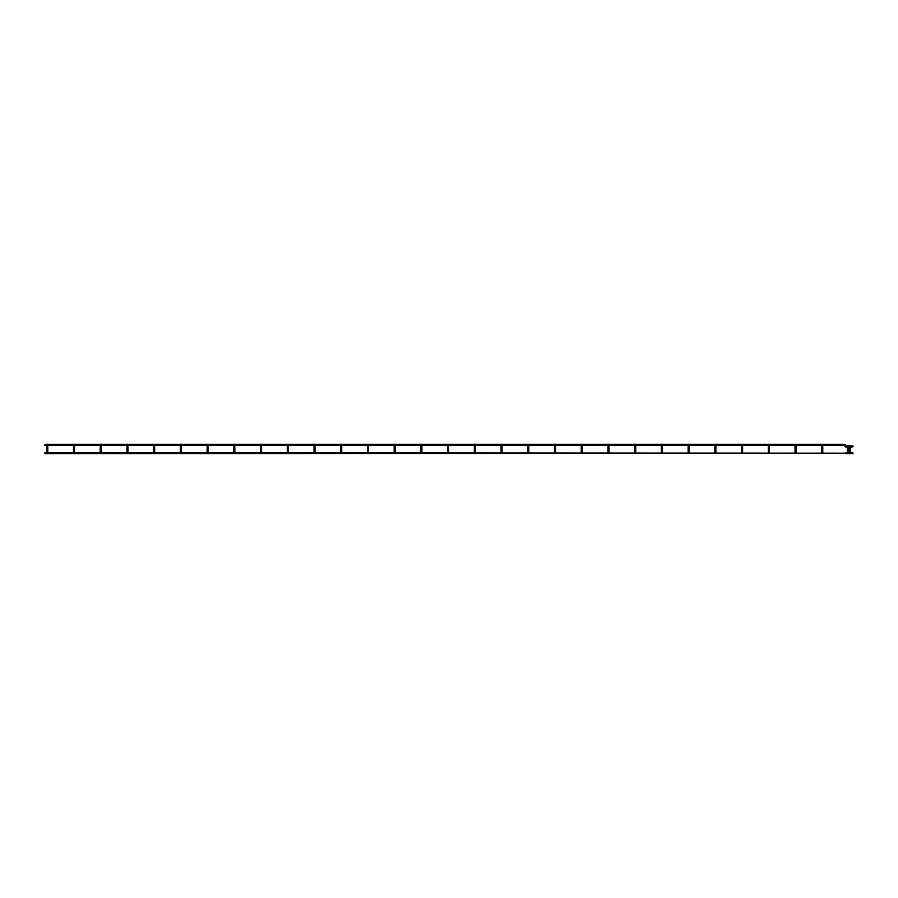 <?xml version="1.0" encoding="UTF-8"?>
<svg xmlns="http://www.w3.org/2000/svg" width="898" height="898" viewBox="0 0 898 898"><rect width="100%" height="100%" fill="white"/><g stroke="black" fill="none" stroke-linecap="round" stroke-linejoin="round"><path stroke-width="1.35" d="M847.375 446.194L844.749 444.633A1.044 1.044 0 0 0 844.019 444.319L44.9 444.319L44.9 445.341L46.909 445.341L47.28 446.194L47.65 445.341L73.636 445.341L74.006 446.194L74.377 445.341L100.352 445.341L100.722 446.194L101.092 445.341L127.078 445.341L127.449 446.194L127.819 445.341L153.805 445.341L154.175 446.194L154.546 445.341L180.532 445.341L180.902 446.194L181.261 445.341L207.247 445.341L207.618 446.194L207.988 445.341L233.974 445.341L234.344 446.194L234.715 445.341L260.701 445.341L261.071 446.194L261.441 445.341L287.416 445.341L287.787 446.194L288.157 445.341L314.143 445.341L314.513 446.194L314.884 445.341L340.87 445.341L341.24 446.194L341.61 445.341L367.596 445.341L367.967 446.194L368.337 445.341L394.312 445.341L394.682 446.194L395.053 445.341L421.039 445.341L421.409 446.194L421.779 445.341L447.765 445.341L448.136 446.194L448.506 445.341L474.492 445.341L474.851 446.194L475.222 445.341L501.207 445.341L501.578 446.194L501.948 445.341L527.934 445.341L528.305 446.194L528.675 445.341L554.661 445.341L555.031 446.194L555.402 445.341L581.376 445.341L581.747 446.194L582.117 445.341L608.103 445.341L608.474 446.194L608.844 445.341L634.83 445.341L635.2 446.194L635.571 445.341L661.557 445.341L661.927 446.194L662.297 445.341L688.272 445.341L688.643 446.194L689.013 445.341L714.999 445.341L715.369 446.194L715.74 445.341L741.726 445.341L742.096 446.194L742.466 445.341L768.441 445.341L768.811 446.194L769.182 445.341L795.168 445.341L795.538 446.194L795.909 445.341L821.895 445.341L822.265 446.194L822.635 445.341L844.019 445.341L845.59 446.901A1.044 1.044 0 0 0 846.331 447.204L847.375 447.204M822.265 446.194L822.77 445.689L821.76 445.689L822.77 445.689L821.76 445.689L821.76 446.733L821.76 445.689M795.538 446.194L795.538 445.184L795.033 445.689L796.043 445.689L795.033 445.689L795.033 446.733L795.033 445.689M768.306 445.689L768.306 446.733L768.306 445.689L769.328 445.689L768.306 445.689L769.328 445.689L769.328 446.733L768.306 446.733L769.328 446.733L769.328 452.659L769.328 446.733M741.591 445.689L741.591 452.659L741.591 445.689L742.601 445.689L741.591 445.689L742.601 445.689L742.601 446.733L741.591 446.733L742.601 446.733L742.601 452.659L742.601 446.733M714.864 445.689L714.864 452.659L714.864 445.689L715.874 445.689L714.864 445.689L715.874 445.689L715.874 446.733L714.864 446.733L715.874 446.733L715.874 452.659L715.874 446.733M688.137 445.689L688.137 452.659L688.137 445.689L689.159 445.689L688.137 445.689L689.159 445.689L689.159 446.733L688.137 446.733L689.159 446.733L689.159 452.659L689.159 446.733M661.411 445.689L661.411 452.659L661.411 445.689L662.432 445.689L661.411 445.689L662.432 445.689L662.432 446.733L661.411 446.733L662.432 446.733L662.432 452.659L662.432 446.733M634.695 445.689L634.695 452.659L634.695 445.689L635.705 445.689L634.695 445.689L635.705 445.689L635.705 446.733L634.695 446.733L635.705 446.733L635.705 452.659L635.705 446.733M607.968 445.689L607.968 452.659L607.968 445.689L608.979 445.689L607.968 445.689L608.979 445.689L608.979 446.733L607.968 446.733L608.979 446.733L608.979 452.659L608.979 446.733M581.242 445.689L581.242 452.659L581.242 445.689L582.263 445.689L581.242 445.689L582.263 445.689L582.263 446.733L581.242 446.733L582.263 446.733L582.263 452.659L582.263 446.733M555.031 446.194L555.031 445.184L554.515 445.689L555.536 445.689L554.515 445.689L554.515 446.733L554.515 445.689M528.305 446.194L528.81 445.689L527.799 445.689L528.81 445.689L527.799 445.689L527.799 446.733L527.799 445.689M501.578 446.194L502.083 445.689L501.073 445.689L502.083 445.689L501.073 445.689L501.073 446.733L501.073 445.689M474.851 446.194L475.368 445.689L474.346 445.689L475.368 445.689L474.346 445.689L474.346 446.733L474.346 445.689M448.136 446.194L448.136 445.184L447.631 445.689L448.641 445.689L447.631 445.689L447.631 446.733L447.631 445.689M421.409 446.194L421.914 445.689L420.904 445.689L421.914 445.689L420.904 445.689L420.904 446.733L420.904 445.689M394.682 446.194L395.199 445.689L394.177 445.689L395.199 445.689L394.177 445.689L394.177 446.733L394.177 445.689M367.967 446.194L367.967 445.184L367.45 445.689L368.472 445.689L367.45 445.689L367.45 446.733L367.45 445.689M341.24 446.194L341.745 445.689L340.735 445.689L341.745 445.689L340.735 445.689L340.735 446.733L340.735 445.689M314.513 446.194L315.018 445.689L314.008 445.689L315.018 445.689L314.008 445.689L314.008 446.733L314.008 445.689M287.787 445.184L287.787 446.194L287.787 445.184M261.071 445.184L261.071 446.194L261.071 445.184M234.344 445.184L234.344 446.194L234.344 445.184M207.618 445.184L207.618 446.194L207.618 445.184M180.902 445.184L180.902 446.194L180.902 445.184M154.175 445.184L154.175 446.194L154.175 445.184M127.449 445.184L127.449 446.194L127.449 445.184M100.722 445.184L100.722 446.194L100.722 445.184M74.006 445.184L74.006 446.194L74.006 445.184M47.28 445.184L47.28 446.194L47.28 445.184M848.385 447.204L849.587 447.204M848.385 446.194L849.587 446.194M850.608 446.194L852.382 445.475L853.1 446.194L852.382 446.901A1.044 1.044 0 0 1 851.652 447.204L850.608 447.204M844.019 444.319L844.019 445.341L845.59 446.901L846.309 446.183L846.331 447.204M851.652 447.204L852.382 445.475M853.1 453.164L852.382 453.164L853.1 453.164M850.462 446.194L850.092 445.341L849.721 446.194M850.092 445.341L850.092 446.351L850.092 445.341M848.251 446.194L847.88 445.341L847.51 446.194M847.88 445.341L847.88 446.351L847.88 445.341M844.749 444.633L844.03 445.352M851.663 446.183L852.382 446.901M44.9 452.659L846.309 453.164L44.9 453.681M850.608 452.659L852.022 452.659L852.022 453.681L850.608 453.681L850.608 446.89L849.587 446.89L850.608 446.89L850.608 445.846M822.77 446.733L822.77 452.659M821.76 446.733L821.76 452.659M796.043 452.659L796.043 445.689L796.043 452.659M795.033 452.659L795.033 446.733L795.033 452.659M768.306 446.733L768.306 452.659M555.536 446.733L555.536 452.659M554.515 446.733L554.515 452.659M528.81 446.733L528.81 452.659M527.799 446.733L527.799 452.659M502.083 452.659L502.083 445.689L502.083 452.659M501.073 446.733L501.073 452.659M475.368 452.659L475.368 445.689L475.368 452.659M474.346 446.733L474.346 452.659M448.641 446.733L448.641 452.659M447.631 446.733L447.631 452.659M421.914 446.733L421.914 452.659M420.904 446.733L420.904 452.659M395.199 446.733L395.199 452.659M394.177 446.733L394.177 452.659M368.472 446.733L368.472 452.659M367.45 446.733L367.45 452.659M341.745 446.733L341.745 452.659M340.735 446.733L340.735 452.659M315.018 446.733L315.018 452.659M314.008 446.733L314.008 452.659M287.281 446.733L287.281 452.659M288.303 446.733L288.303 452.659M260.555 446.733L260.555 452.659M261.576 446.733L261.576 452.659M233.839 446.733L233.839 452.659M234.849 446.733L234.849 452.659M207.112 446.733L207.112 452.659M208.123 446.733L208.123 452.659M180.386 446.733L180.386 452.659M181.407 446.733L181.407 452.659M153.67 446.733L153.67 452.659M154.681 446.733L154.681 452.659M126.944 446.733L126.944 452.659M127.954 446.733L127.954 452.659M100.217 446.733L100.217 452.659M101.238 446.733L101.238 452.659M73.49 452.659L73.49 445.689L73.49 452.659M74.512 446.733L74.512 452.659M46.775 452.659L46.775 445.689L46.775 452.659M47.785 446.733L47.785 452.659M847.375 452.659L845.95 452.659M847.375 445.846L847.375 453.681L845.95 453.681M848.385 445.846L848.385 453.681L849.587 453.681L849.587 445.846M848.385 452.659L849.587 452.659M852.022 452.659L852.741 452.659M852.022 453.681L852.741 453.681"/></g></svg>
